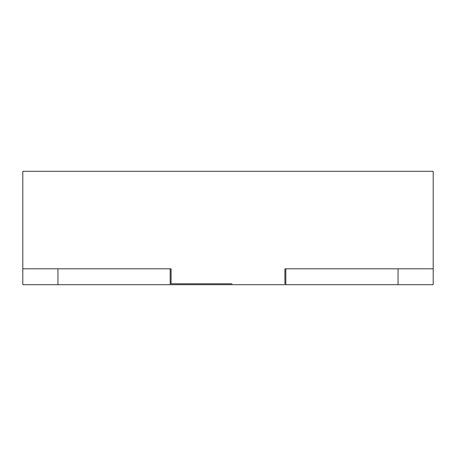 <?xml version="1.0" encoding="UTF-8"?>
<svg xmlns="http://www.w3.org/2000/svg" width="456" height="456" viewBox="0 0 456 456"><rect width="100%" height="100%" fill="white"/><g stroke="black" fill="none" stroke-linecap="round" stroke-linejoin="round"><path stroke-width="0.68" d="M170.179 284.686L433.2 284.686L433.2 171.314L22.8 171.314L22.8 284.686L170.179 284.686L170.179 268.812L171.085 268.812L171.085 283.78L231.967 283.78M171.085 283.78L224.033 283.78M433.2 268.812L285.821 268.812L285.821 284.686M284.914 283.78L284.914 268.812L285.821 268.812M22.8 268.812L170.179 268.812M398.054 284.686L398.054 268.812M57.946 284.686L57.946 268.812"/></g></svg>
